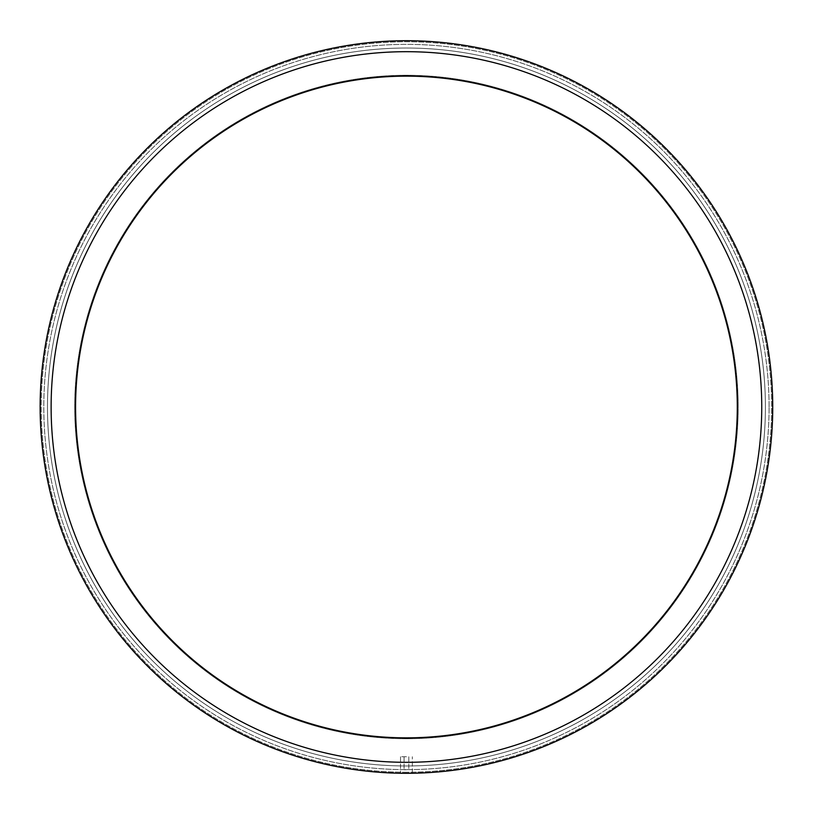 <?xml version="1.0" encoding="UTF-8"?>
<svg xmlns="http://www.w3.org/2000/svg" width="814" height="814" viewBox="0 0 814 814"><rect width="100%" height="100%" fill="white"/><g stroke="black" fill="none" stroke-linecap="round" stroke-linejoin="round"><path stroke-width="0.61" stroke-dasharray="4.07 3.05" d="M406.44 769.759L404.07 769.759L406.44 769.759M403.042 773.28L406.44 773.3C395.004 773.188 395.004 773.188 406.44 773.3C417.867 773.188 417.867 773.188 406.44 773.3A366.3 366.3 0 0 1 40.14 407A366.3 366.3 0 0 1 406.44 40.7A366.3 366.3 0 0 1 772.74 407A366.3 366.3 0 0 0 406.44 40.7A366.3 366.3 0 0 0 40.14 407A366.3 366.3 0 0 0 406.44 773.3A366.3 366.3 0 0 0 772.74 407A366.3 366.3 0 0 1 406.44 773.3A366.3 366.3 0 0 1 40.14 407A366.3 366.3 0 0 1 406.44 40.7A366.3 366.3 0 0 1 772.74 407A366.3 366.3 0 0 0 406.44 40.7A366.3 366.3 0 0 0 40.14 407A366.3 366.3 0 0 0 406.44 773.3A366.3 366.3 0 0 0 772.74 407A366.3 366.3 0 0 1 406.44 773.3A366.3 366.3 0 0 1 40.14 407A366.3 366.3 0 0 1 406.44 40.7A366.3 366.3 0 0 1 772.74 407A366.3 366.3 0 0 0 406.44 40.7A366.3 366.3 0 0 0 40.14 407A366.3 366.3 0 0 0 406.44 773.3A366.3 366.3 0 0 0 772.74 407A366.3 366.3 0 0 1 406.44 773.3A366.3 366.3 0 0 1 40.14 407A366.3 366.3 0 0 1 406.44 40.7A366.3 366.3 0 0 1 772.74 407A366.3 366.3 0 0 1 406.44 773.3L409.829 773.28M406.44 762.311A355.311 355.311 0 0 0 714.143 229.345A355.311 355.311 0 0 0 98.728 229.345A355.311 355.311 0 0 0 406.44 762.311A355.311 355.311 0 0 0 714.143 229.345A355.311 355.311 0 0 0 98.728 229.345A355.311 355.311 0 0 0 406.44 762.311A355.311 355.311 0 0 0 714.143 229.345A355.311 355.311 0 0 0 98.728 229.345A355.311 355.311 0 0 0 406.44 762.311A355.311 355.311 0 0 0 714.143 229.345A355.311 355.311 0 0 0 98.728 229.345A355.311 355.311 0 0 0 406.44 762.311A355.311 355.311 0 0 0 714.143 229.345A355.311 355.311 0 0 0 98.728 229.345A355.311 355.311 0 0 0 406.44 762.311M406.44 765.974A358.974 358.974 0 0 0 717.317 227.513A358.974 358.974 0 0 0 95.553 227.513A358.974 358.974 0 0 0 406.44 765.974A358.974 358.974 0 0 0 717.317 227.513A358.974 358.974 0 0 0 95.553 227.513A358.974 358.974 0 0 0 406.44 765.974A358.974 358.974 0 0 0 717.317 227.513A358.974 358.974 0 0 0 95.553 227.513A358.974 358.974 0 0 0 406.44 765.974A358.974 358.974 0 0 0 717.317 227.513A358.974 358.974 0 0 0 95.553 227.513A358.974 358.974 0 0 0 406.44 765.974M406.44 756.755L400.529 756.755L406.44 756.755M397.578 773.188L415.293 773.188M406.44 773.3C395.004 773.188 395.004 773.188 406.44 773.3C395.004 773.188 395.004 773.188 406.44 773.3C417.867 773.188 417.867 773.188 406.44 773.3C417.867 773.188 417.867 773.188 406.44 773.3A366.3 366.3 0 0 0 723.656 223.85A366.3 366.3 0 0 0 89.214 223.85A366.3 366.3 0 0 0 406.44 773.3A366.3 366.3 0 0 0 723.656 223.85A366.3 366.3 0 0 0 89.214 223.85A366.3 366.3 0 0 0 406.44 773.3A366.3 366.3 0 0 0 723.656 223.85A366.3 366.3 0 0 0 89.214 223.85A366.3 366.3 0 0 0 406.44 773.3A366.3 366.3 0 0 1 40.14 407A366.3 366.3 0 0 1 406.44 40.7A366.3 366.3 0 0 1 772.74 407A366.3 366.3 0 0 1 406.44 773.3A366.3 366.3 0 0 1 40.14 407A366.3 366.3 0 0 1 406.44 40.7A366.3 366.3 0 0 1 772.74 407A366.3 366.3 0 0 1 406.44 773.3M406.44 737.85A330.85 330.85 0 0 0 737.291 407A330.85 330.85 0 0 0 406.44 76.15A330.85 330.85 0 0 0 75.58 407A330.85 330.85 0 0 0 406.44 737.85A330.85 330.85 0 0 0 737.291 407A330.85 330.85 0 0 0 406.44 76.15A330.85 330.85 0 0 0 75.58 407A330.85 330.85 0 0 0 406.44 737.85A330.85 330.85 0 0 0 737.291 407A330.85 330.85 0 0 0 406.44 76.15A330.85 330.85 0 0 0 75.58 407A330.85 330.85 0 0 0 406.44 737.85A330.85 330.85 0 0 0 737.291 407A330.85 330.85 0 0 0 406.44 76.15A330.85 330.85 0 0 0 75.58 407A330.85 330.85 0 0 0 406.44 737.85A330.85 330.85 0 0 0 737.291 407A330.85 330.85 0 0 0 406.44 76.15A330.85 330.85 0 0 0 75.58 407A330.85 330.85 0 0 0 406.44 737.85M406.44 738.736A331.736 331.736 0 0 0 738.176 407A331.736 331.736 0 0 0 406.44 75.264A331.736 331.736 0 0 0 74.695 407A331.736 331.736 0 0 0 406.44 738.736A331.736 331.736 0 0 0 738.176 407A331.736 331.736 0 0 0 406.44 75.264A331.736 331.736 0 0 0 74.695 407A331.736 331.736 0 0 0 406.44 738.736M406.44 772.232A365.232 365.232 0 0 1 41.209 407A365.232 365.232 0 0 1 406.44 41.768A365.232 365.232 0 0 1 771.662 407A365.232 365.232 0 0 1 406.44 772.232A365.232 365.232 0 0 0 771.662 407A365.232 365.232 0 0 0 406.44 41.768A365.232 365.232 0 0 0 41.209 407A365.232 365.232 0 0 0 406.44 772.232M769.077 407A362.637 362.637 0 0 0 406.44 44.363A362.637 362.637 0 0 0 43.803 407A362.637 362.637 0 0 0 406.44 769.637A362.637 362.637 0 0 0 769.077 407A362.637 362.637 0 0 1 406.44 769.637A362.637 362.637 0 0 1 43.803 407A362.637 362.637 0 0 1 406.44 44.363A362.637 362.637 0 0 1 769.077 407A362.637 362.637 0 0 0 406.44 44.363A362.637 362.637 0 0 0 43.803 407A362.637 362.637 0 0 0 406.44 769.637A362.637 362.637 0 0 0 769.077 407A362.637 362.637 0 0 1 406.44 769.637A362.637 362.637 0 0 1 43.803 407A362.637 362.637 0 0 1 406.44 44.363A362.637 362.637 0 0 1 769.077 407M404.07 756.755L404.07 769.759L404.07 756.755M408.801 756.755L408.801 769.759L408.801 756.755M412.342 773.3L412.342 756.755L412.342 773.3M400.529 756.755L400.529 773.3L400.529 756.755"/><path stroke-width="1.22" d="M409.829 773.28L403.042 773.28M406.44 773.3A366.3 366.3 0 0 0 723.656 223.85A366.3 366.3 0 0 0 89.214 223.85A366.3 366.3 0 0 0 406.44 773.3M406.44 762.311A355.311 355.311 0 0 0 714.143 229.345A355.311 355.311 0 0 0 98.728 229.345A355.311 355.311 0 0 0 406.44 762.311M406.44 737.85A330.85 330.85 0 0 0 737.291 407A330.85 330.85 0 0 0 406.44 76.15A330.85 330.85 0 0 0 75.58 407A330.85 330.85 0 0 0 406.44 737.85"/></g></svg>
